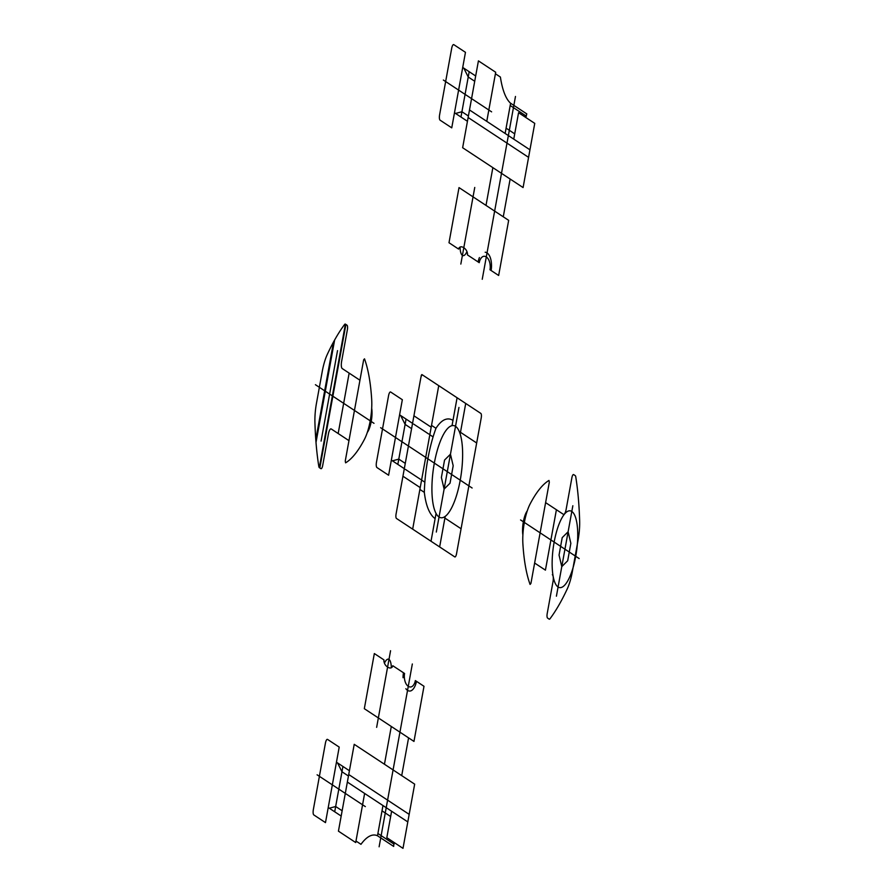 <?xml version="1.0" encoding="UTF-8"?>
<svg xmlns="http://www.w3.org/2000/svg" width="893" height="893" viewBox="0 0 893 893"><rect width="100%" height="100%" fill="white"/><g stroke="black" fill="none" stroke-linecap="round" stroke-linejoin="round"><path stroke-width="1.34" d="M319.326 467.608L320.911 468.658A3.873 1.183 97.8 0 0 322.674 465.588L328.434 433.875A6.195 1.886 97.8 0 1 331.258 428.975L338.168 433.529L349.152 373.118L342.242 368.563A6.195 1.886 97.8 0 1 341.617 361.375L347.377 329.662A3.873 1.183 97.8 0 0 346.986 325.175L345.904 324.46L319.828 467.943L320.911 468.658A3.873 1.183 97.8 0 0 322.674 465.588L328.434 433.875A6.195 1.886 97.8 0 1 331.258 428.975L338.168 433.529L349.152 373.118L359.946 380.228L342.242 368.563A6.195 1.886 97.8 0 1 341.617 361.375L347.377 329.662A3.873 1.183 97.8 0 0 346.986 325.175L345.401 324.126A3.873 1.183 97.8 0 0 344.609 324.46A193.725 58.905 97.8 0 0 327.318 354.376A30.998 9.421 97.8 0 0 322.25 371.455L316.49 403.156A30.998 9.421 97.8 0 0 314.928 422.556A193.725 58.905 97.8 0 0 318.812 466.425A3.873 1.183 97.8 0 0 319.326 467.608L345.401 324.126A3.873 1.183 97.8 0 0 344.609 324.46A193.725 58.905 97.8 0 0 327.318 354.376A30.998 9.421 97.8 0 0 322.25 371.455L316.49 403.156A30.998 9.421 97.8 0 0 314.928 422.556A193.725 58.905 97.8 0 0 318.812 466.425A3.873 1.183 97.8 0 0 319.326 467.608M338.86 429.756L348.46 376.891L338.86 429.756M420.782 378.052L396.079 513.977A3.873 1.183 97.8 0 0 396.47 518.465L454.76 556.897A3.873 1.183 97.8 0 0 456.524 553.827L481.227 417.902A3.873 1.183 97.8 0 0 480.836 413.414L422.545 374.982A3.873 1.183 97.8 0 0 420.782 378.052L396.079 513.977A3.873 1.183 97.8 0 0 396.47 518.465L454.76 556.897A3.873 1.183 97.8 0 0 456.524 553.827L481.227 417.902A3.873 1.183 97.8 0 0 480.836 413.414L422.545 374.982A3.873 1.183 97.8 0 0 420.782 378.052M438.742 385.653L412.666 529.147L431.018 541.236L436.074 513.375L431.018 541.236L412.666 529.147L438.742 385.653L412.666 529.147L438.742 385.653L457.093 397.753L438.742 385.653M465.722 403.446L460.174 433.998L465.722 403.446M413.917 415.803L431.185 427.189L413.917 415.803M402.944 476.226L420.212 487.611L402.944 476.226M445.205 516.377L439.646 546.929L445.205 516.377M458.957 407.442L436.309 532.049L458.957 407.442M472.118 488.002L380.63 427.691L472.118 488.002M460.475 432.301L476.672 442.984L460.475 432.301M444.893 518.074L461.089 528.745L444.893 518.074M424.164 481.762L422.233 480.479L424.164 481.762M432.402 436.454L430.459 435.17L432.402 436.454M374 423.327L315.419 384.704M321.089 441.075L337.521 350.625L321.089 441.075M422.009 374.625A1.942 0.592 97.8 0 0 421.128 376.165A1.942 0.592 97.8 0 1 422.009 374.625M435.974 428.305A69.743 21.209 97.8 0 0 424.331 492.367A53.68 16.32 97.8 0 0 424.767 495.648A67.589 20.55 97.8 0 0 428.618 509.914A85.862 26.109 97.8 0 0 435.125 518.587A85.862 26.109 97.8 0 1 428.618 509.914A67.589 20.55 97.8 0 1 424.767 495.648A53.68 16.32 97.8 0 1 424.331 492.367L419.877 489.431L424.331 492.367A69.743 21.209 97.8 0 1 435.974 428.305L431.52 425.369L435.974 428.305A53.68 16.32 97.8 0 1 437.38 426.229A53.68 16.32 97.8 0 0 435.974 428.305M452.974 420.413A85.862 26.109 97.8 0 0 445.038 419.554A67.589 20.55 97.8 0 0 437.38 426.229A67.589 20.55 97.8 0 1 445.038 419.554A85.862 26.109 97.8 0 1 452.974 420.413M452.025 425.626L457.093 397.753L452.025 425.626M397.831 464.405L406.069 419.085L397.831 464.405M376.958 467.552L388.611 475.232L402.341 399.718L390.676 392.027A4.655 1.418 97.8 0 0 388.555 395.711L376.478 462.161A4.655 1.418 97.8 0 0 376.958 467.552L388.611 475.232L402.341 399.718L390.676 392.027A4.655 1.418 97.8 0 0 388.555 395.711L376.478 462.161A4.655 1.418 97.8 0 0 376.958 467.552M391.357 460.129L404.306 468.669L391.357 460.129M412.544 423.36L399.595 414.821L412.544 423.36M411.584 428.651L405.109 424.376L400.667 415.535L405.109 424.376L411.584 428.651M405.277 463.389L398.791 459.114L392.44 460.844L398.791 459.114L405.277 463.389M345.256 461.034L345.602 462.831A123.982 37.696 97.8 0 0 364.389 439.445A30.998 9.421 97.8 0 0 370.215 420.826A30.998 9.421 97.8 0 0 371.678 399.327A123.982 37.696 97.8 0 0 364.5 358.83L363.652 359.834L345.256 461.034L345.602 462.831A123.982 37.696 97.8 0 0 364.389 439.445A30.998 9.421 97.8 0 0 370.215 420.826A30.998 9.421 97.8 0 0 371.678 399.327A123.982 37.696 97.8 0 0 364.5 358.83L363.652 359.834L345.256 461.034M348.962 440.64L338.168 433.529L348.962 440.64M434.333 463.099A46.492 14.132 97.8 0 0 446.634 515.138A46.492 14.132 97.8 0 0 460.9 436.666A46.492 14.132 97.8 0 0 434.333 463.099A46.492 14.132 97.8 0 0 446.634 515.138A46.492 14.132 97.8 0 0 460.9 436.666A46.492 14.132 97.8 0 0 434.333 463.099M453.186 465.755L450.463 454.191L444.558 460.062L441.388 477.509L444.122 489.074L450.027 483.202L453.186 465.755L450.463 454.191L444.558 460.062L441.388 477.509L444.122 489.074L450.027 483.202L453.186 465.755M428.74 434.031L413.626 424.075L428.74 434.031M420.503 479.34L405.389 469.383L420.503 479.34M334.618 340.032L316.01 442.415L334.618 340.032M367.302 432.435A15.494 4.711 97.8 0 0 371.689 408.257A15.494 4.711 97.8 0 1 367.302 432.435M333.547 345.915L317.071 436.532L316.423 436.108L332.899 345.491L333.547 345.915L317.071 436.532L316.423 436.108L332.899 345.491L333.547 345.915M453.811 44.65A4.655 1.418 97.8 0 0 451.691 48.322L439.613 114.784A4.655 1.418 97.8 0 0 440.082 120.164L451.746 127.855L465.465 52.33L453.811 44.65M474.719 81.263L468.233 76.999L463.802 68.147M468.401 116.001L461.927 111.737L455.564 113.456M506.085 128.157L514.714 133.85M533.668 122.665L525.687 117.396L526.803 113.913L510.606 103.231L505.125 133.448M528.578 157.358L468.133 117.508M469.495 109.962L529.951 149.812M487.455 117.575L495.693 72.255L478.425 60.869L462.641 147.725L523.086 187.563L534.751 123.379L518.565 112.708L513.754 139.141M510.204 105.497L526.39 116.179M462.719 67.444L475.679 75.983M467.441 121.292L454.492 112.752M504.043 132.733L487.846 122.062M495.414 73.773L500.404 77.066A85.382 25.964 97.8 0 0 510.606 103.231M466.961 251.625A13.741 4.175 97.8 0 1 467.486 253.523L467.452 254.907L479.228 262.676A5.001 1.518 97.8 0 1 480.133 259.751A13.875 4.219 97.8 0 1 482.008 257.151A24.144 7.345 97.8 0 1 483.984 256.28A39.102 11.888 97.8 0 1 486.305 256.95A39.102 11.888 97.8 0 1 488.348 259.149A24.144 7.345 97.8 0 1 489.621 262.174A13.875 4.219 97.8 0 1 490.246 266.427A5.001 1.518 97.8 0 1 490 269.775L498.651 275.479L508.664 220.348L459.013 187.608L449 242.74L458.6 249.08L459.024 247.941A13.741 4.175 97.8 0 1 460.051 247.071A15.494 4.711 97.8 0 0 466.961 251.625A13.741 4.175 97.8 0 0 466.704 251.033A30.875 9.388 97.8 0 0 465.554 249.281A57.543 17.492 97.8 0 0 463.802 247.718A57.543 17.492 97.8 0 0 461.915 246.881A30.875 9.388 97.8 0 0 460.453 246.914A13.741 4.175 97.8 0 0 460.051 247.071M491.094 270.49A8.338 2.534 97.8 0 0 491.518 265.545A17.034 5.179 97.8 0 0 490.916 259.818A26.321 8.004 97.8 0 0 489.442 255.699A39.381 11.977 97.8 0 0 487.042 252.898A39.381 11.977 97.8 0 0 485.178 252.228M479.418 257.564A8.338 2.534 97.8 0 0 478.146 261.95M482.242 279.275L515.473 96.466M474.752 187.452L460.833 264.071M492.858 167.65L486.004 205.401M510.137 179.035L503.272 216.787M469.193 71.708L460.967 117.016M491.608 111.848L443.363 80.046M486.774 121.348L495.001 76.039M501.888 131.304L487.198 121.627M363.942 797.226L355.704 842.545L338.436 831.16L354.22 744.315L414.665 784.154L403 848.35L386.814 837.679L391.614 811.246M401.928 847.636L393.936 842.378L393.679 846.43L377.493 835.759A85.382 25.964 97.8 0 0 360.973 844.32L355.983 841.027M364.623 793.453L356.396 838.761M379.737 803.421L365.058 793.743M365.349 806.613L317.104 774.811M381.903 804.839L365.706 794.167M334.708 811.782L342.934 766.473M401.716 775.626L408.581 737.864M384.448 764.241L391.301 726.478M376.645 727.349L390.565 650.729M412.332 663.99L379.112 846.798M403.056 677.72A8.338 2.534 -82.2 0 1 403.48 672.775M416.439 681.314A8.338 2.534 -82.2 0 1 415.167 685.701A17.034 5.179 -82.2 0 1 412.823 689.485A26.321 8.004 -82.2 0 1 410.334 690.992A39.381 11.977 -82.2 0 1 407.532 690.367A39.381 11.977 -82.2 0 1 405.857 688.704M391.346 667.741A13.741 4.175 -82.2 0 0 392.373 666.859L392.797 665.731L404.574 673.489A5.001 1.518 -82.2 0 0 404.328 676.838A13.875 4.219 -82.2 0 0 404.964 681.091A24.144 7.345 -82.2 0 0 406.237 684.116A39.102 11.888 -82.2 0 0 408.268 686.326A39.102 11.888 -82.2 0 0 410.59 686.985A24.144 7.345 -82.2 0 0 412.577 686.114A13.875 4.219 -82.2 0 0 414.452 683.513A5.001 1.518 -82.2 0 0 415.345 680.589L423.996 686.293L413.972 741.424L364.322 708.685L374.334 653.553L383.945 659.894L383.912 661.278A13.741 4.175 -82.2 0 0 384.436 663.175A13.741 4.175 -82.2 0 0 384.693 663.767A30.875 9.388 -82.2 0 0 385.843 665.519A57.543 17.492 -82.2 0 0 387.595 667.082A57.543 17.492 -82.2 0 0 389.482 667.919A30.875 9.388 -82.2 0 0 390.955 667.886A13.741 4.175 -82.2 0 0 391.346 667.741A15.494 4.711 97.8 0 0 384.436 663.175M349.42 770.737L336.46 762.198M328.233 807.518L341.182 816.057M382.974 805.553L377.493 835.759M377.906 833.493L394.092 844.164M347.355 782.067L407.811 821.917M409.184 814.371L348.728 774.521M382.014 810.833L390.654 816.526M348.46 776.028L341.974 771.764L337.543 762.912M342.142 810.766L335.668 806.502L329.305 808.221M313.823 814.929L325.487 822.62L339.206 747.095L327.552 739.415A4.655 1.418 97.8 0 0 325.432 743.088L313.354 809.549A4.655 1.418 97.8 0 0 313.823 814.929M527.283 510.829A15.494 4.711 97.8 0 0 522.885 535.007A15.494 4.711 97.8 0 1 527.283 510.829M545.422 570.147L556.406 509.736L545.612 502.625L563.316 514.29A6.195 1.886 97.8 0 0 566.14 509.39L571.9 477.677A3.873 1.183 97.8 0 1 573.674 474.607L575.248 475.656A3.873 1.183 97.8 0 1 575.762 476.84A3.873 1.183 97.8 0 0 575.248 475.656L573.674 474.607A3.873 1.183 97.8 0 0 571.9 477.677L566.14 509.39A6.195 1.886 97.8 0 1 563.316 514.29L556.406 509.736L545.422 570.147L534.628 563.036L545.422 570.147M530.185 503.819A30.998 9.421 97.8 0 0 524.358 522.438A30.998 9.421 97.8 0 0 522.896 543.937A123.982 37.696 97.8 0 0 530.085 584.435L530.922 583.43L549.318 482.231L548.983 480.445A123.982 37.696 97.8 0 0 530.185 503.819A30.998 9.421 97.8 0 0 524.358 522.438A30.998 9.421 97.8 0 0 522.896 543.937A123.982 37.696 97.8 0 0 530.085 584.435L530.922 583.43L549.318 482.231L548.983 480.445A123.982 37.696 97.8 0 0 530.185 503.819M556.406 596.2L572.848 505.751L556.406 596.2M567.256 588.9A30.998 9.421 97.8 0 0 572.324 571.81L578.084 540.109A30.998 9.421 97.8 0 0 579.646 520.708A193.725 58.905 97.8 0 0 575.762 476.84A193.725 58.905 97.8 0 1 579.646 520.708A30.998 9.421 97.8 0 1 578.084 540.109L572.324 571.81A30.998 9.421 97.8 0 1 567.256 588.9A193.725 58.905 97.8 0 1 549.965 618.804A193.725 58.905 97.8 0 0 567.256 588.9M549.173 619.139A3.873 1.183 97.8 0 0 549.965 618.804A3.873 1.183 97.8 0 1 549.173 619.139L547.599 618.09A3.873 1.183 97.8 0 1 547.197 613.603L552.968 581.89A6.195 1.886 97.8 0 0 552.332 574.701A6.195 1.886 97.8 0 1 552.968 581.89L547.197 613.603A3.873 1.183 97.8 0 0 547.599 618.09L549.173 619.139M546.114 566.374L555.725 513.52L546.114 566.374M520.574 519.949L579.155 558.56M554.151 542.084A38.745 11.776 97.8 0 0 564.398 585.451A38.745 11.776 97.8 0 0 576.286 520.05A38.745 11.776 97.8 0 0 554.151 542.084M570.85 543.324L568.115 531.759L562.21 537.631L559.051 555.066L561.775 566.631L567.68 560.759L570.85 543.324"/></g></svg>
